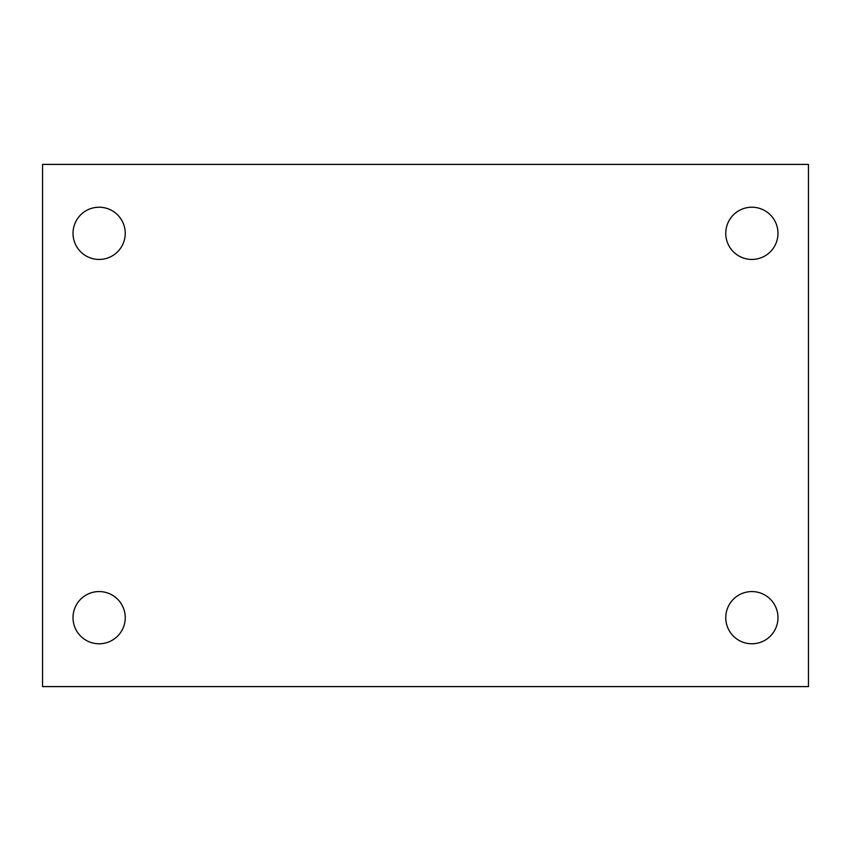 <?xml version="1.0" encoding="UTF-8"?>
<svg xmlns="http://www.w3.org/2000/svg" width="851" height="851" viewBox="0 0 851 851"><rect width="100%" height="100%" fill="white"/><g stroke="black" fill="none" stroke-linecap="round" stroke-linejoin="round"><path stroke-width="1.28" d="M42.55 164.403L808.45 164.403L808.45 686.597L42.55 686.597L42.55 164.403M99.12 591.562A26.115 26.115 0 0 1 125.235 617.666A26.115 26.115 0 0 1 99.12 643.782A26.115 26.115 0 0 1 73.016 617.666A26.115 26.115 0 0 1 99.12 591.562M751.88 591.562A26.115 26.115 0 0 1 777.984 617.666A26.115 26.115 0 0 1 751.88 643.782A26.115 26.115 0 0 1 725.765 617.666A26.115 26.115 0 0 1 751.88 591.562M751.88 207.219A26.115 26.115 0 0 1 777.984 233.334A26.115 26.115 0 0 1 751.88 259.438A26.115 26.115 0 0 1 725.765 233.334A26.115 26.115 0 0 1 751.88 207.219M99.12 207.219A26.115 26.115 0 0 1 125.235 233.334A26.115 26.115 0 0 1 99.12 259.438A26.115 26.115 0 0 1 73.016 233.334A26.115 26.115 0 0 1 99.12 207.219"/></g></svg>
